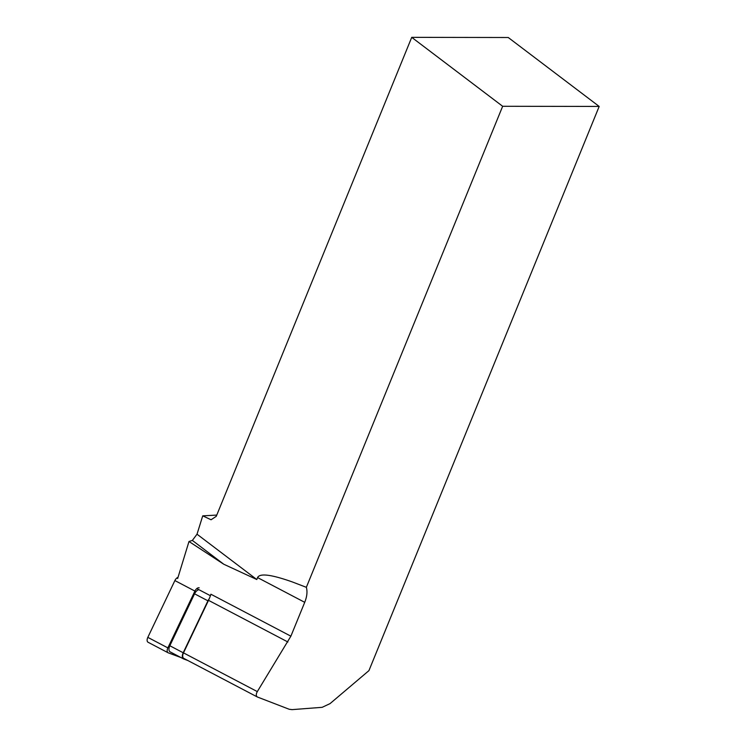 <?xml version="1.0" encoding="UTF-8"?>
<svg xmlns="http://www.w3.org/2000/svg" width="747" height="747" viewBox="0 0 747 747"><rect width="100%" height="100%" fill="white"/><g stroke="black" fill="none" stroke-linecap="round" stroke-linejoin="round"><path stroke-width="1.12" d="M183.93 658.452A5.108 2.792 -62.3 0 1 183.753 658.368A5.108 2.792 -62.3 0 1 183.491 652.869L208.516 600.336A25.547 13.96 117.7 0 0 209.207 598.795A25.547 13.96 117.7 0 0 210.897 594.22L290.882 636.183L257.313 691.601C255.922 694.159 255.941 695.952 257.351 696.988L289.182 709.258L292.049 709.631L322.162 707.325L330.053 703.609L368.934 670.629L599.178 106.438L508.249 37.509L411.728 37.35L502.656 106.279L599.178 106.438M256.791 579.523L223.764 564.228L192.352 540.417L197.012 534.198L256.791 579.523L257.566 577.58C259.732 573.042 271.366 574.508 292.46 581.988L306.345 587.319C307.549 591.587 307.008 596.592 304.72 602.325L290.882 636.183M192.352 540.417L188.982 541.5A25.547 13.96 -62.3 0 1 188.963 541.584L177.655 578.533M197.012 534.198L202.736 515.85L211.056 519.763L216.266 516.308L411.728 37.35M216.77 515.085L202.736 515.85M223.764 564.228L188.982 541.5M306.345 587.319L502.656 106.279M210.411 595.714L196.806 588.58M187.73 660.46L183.687 658.966A5.677 3.1 117.7 0 1 183.491 658.873A5.677 3.1 117.7 0 1 183.202 652.766L207.937 600.821A5.677 3.1 -62.3 0 1 209.207 598.795M170.316 651.944A5.677 3.1 -62.3 0 1 170.12 651.86A5.677 3.1 -62.3 0 1 169.83 645.744L194.565 593.809A5.677 3.1 117.7 0 1 198.926 589.691M180.914 657.528L168.262 652.841A4.538 2.484 -62.3 0 1 168.103 652.766A4.538 2.484 -62.3 0 1 167.87 647.882L194.92 591.082A4.538 2.484 -62.3 0 1 199.216 587.852M148.214 642.327A4.538 2.484 -62.3 0 1 148.055 642.252A4.538 2.484 -62.3 0 1 147.822 637.368L174.882 580.568A4.538 2.484 -62.3 0 1 178.019 577.347M208.516 600.336L287.903 642M183.491 652.869L257.313 691.601M257.566 577.58L304.72 602.325M188.963 541.584L189.71 541.977M207.937 600.821L194.565 593.809M183.202 652.766L169.83 645.744M194.92 591.082L174.882 580.568M167.87 647.882L147.822 637.368M183.753 658.368L257.351 696.988M183.491 658.873L170.12 651.86M168.103 652.766L148.055 642.252"/></g></svg>
